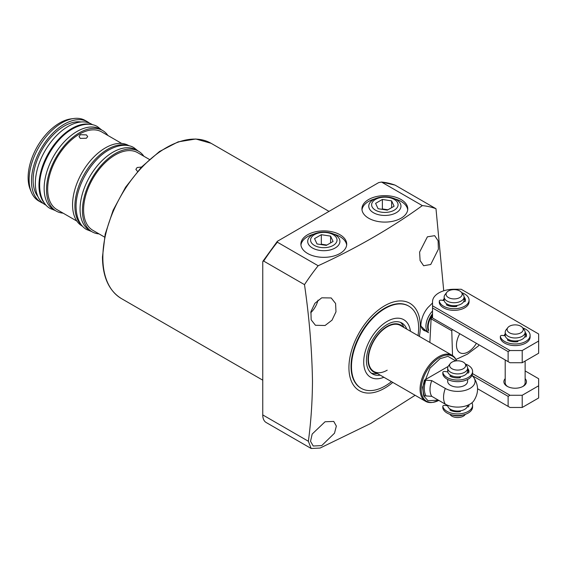 <?xml version="1.0" encoding="UTF-8"?>
<svg xmlns="http://www.w3.org/2000/svg" width="567" height="567" viewBox="0 0 567 567"><rect width="100%" height="100%" fill="white"/><g stroke="black" fill="none" stroke-linecap="round" stroke-linejoin="round"><path stroke-width="0.85" d="M427.398 236.815L434.669 235.681L438.093 240.798L438.39 249.197L430.729 264.498L423.634 265.739L420.097 260.565L419.608 252.088L427.398 236.815M321.737 297.824L331.199 297.951L335.586 303.48L335.983 311.815L332.035 320.149L325.068 325.501L315.429 325.274L311.148 319.802L310.95 311.567L314.933 303.274L321.737 297.824M392.796 382.399A50.477 29.144 -60 0 1 348.925 367.614A50.477 29.144 -60 0 1 384.617 305.79A50.477 29.144 -60 0 1 420.31 326.401A50.477 29.144 -60 0 1 419.36 336.387M426.809 331.681L420.778 325.982C421.175 318.909 423.549 312.771 427.894 307.59L432.536 302.984M422.323 205.608L381.52 182.05L378.692 182.595L277.362 241.308L277.355 242.187L318.158 265.746C356.834 247.977 391.556 227.934 422.323 205.608A146.109 84.355 -60 0 1 435.988 208.727L443.727 290.807M318.158 265.746A146.109 84.355 120 0 0 304.5 284.641L263.69 261.082A146.109 84.355 -60 0 1 277.355 242.187M415.115 395.291L370.783 423.429L320.114 448.043L311.17 448.49L308.37 441.261C310.964 422.082 312.332 402.081 312.481 381.272C311.97 350.08 309.313 317.867 304.5 284.641M368.649 218.217A22.914 13.225 180 0 1 361.937 208.862A22.914 13.225 180 0 1 376.084 196.643A22.914 13.225 180 0 1 401.053 199.513A22.914 13.225 180 0 1 407.765 208.862A22.914 13.225 180 0 1 393.618 221.087A22.914 13.225 180 0 1 368.649 218.217M407.708 209.811A22.914 13.225 0 0 0 401.053 201.405A22.914 13.225 0 0 0 394.816 198.854M374.886 198.854A22.914 13.225 0 0 0 362.001 209.811M307.597 253.463A22.914 13.225 180 0 1 300.893 244.108A22.914 13.225 180 0 1 315.032 231.889A22.914 13.225 180 0 1 340.002 234.759A22.914 13.225 180 0 1 346.713 244.108A22.914 13.225 180 0 1 332.567 256.334A22.914 13.225 180 0 1 307.597 253.463M346.657 245.057A22.914 13.225 0 0 0 340.002 236.652A22.914 13.225 0 0 0 333.772 234.1M313.834 234.1A22.914 13.225 0 0 0 300.949 245.057M310.716 312.75A15.77 9.107 120 0 0 318.002 300.134M325.068 421.756L333.75 421.43L336.344 426.065L334.509 433.195L321.737 445.591L313.232 446.016L310.525 441.317L312.183 434.046L325.068 421.756M391.45 381.626A47.486 27.414 -60 0 1 385.057 386.028A47.486 27.414 -60 0 1 361.314 388.381L360.874 388.133A47.486 27.414 -60 0 1 351.037 366.388A47.486 27.414 -60 0 1 371.768 318.604A47.486 27.414 -60 0 1 408.36 305.882L408.793 306.137A47.486 27.414 -60 0 1 418.63 327.875A47.486 27.414 -60 0 1 418.014 335.614M428.524 332.631A14.94 8.625 -60 0 1 432.536 311.021M428.517 331.015A14.444 8.342 -60 0 1 432.536 313.757M429.857 342.454L431.104 318.824A26.564 15.337 120 0 1 432.536 316.315M476.393 343.326A16.606 9.589 -60 0 1 468.207 351.887A16.606 9.589 -60 0 1 457.392 349.853A16.606 9.589 -60 0 1 459.787 333.743M452.523 355.544L451.771 330.759A26.564 15.337 -60 0 1 452.459 329.512M479.023 344.842A26.564 15.337 120 0 1 478.286 346.068L467.428 354.148L455.953 359.464M451.771 330.759L431.104 318.824M425.689 331.036A15.274 8.817 -60 0 1 423.939 330.412A15.274 8.817 -60 0 1 420.827 324.6M395.185 185.168A146.109 84.355 -60 0 0 381.52 182.05L395.057 185.104L435.988 208.727M311.17 448.49L266.192 422.528A16.606 9.589 -60 0 1 262.755 414.924L262.755 261.947L262.925 261.231L263.69 261.082M361.314 388.381A47.486 27.414 -60 0 1 351.476 366.643A47.486 27.414 -60 0 1 385.057 308.483A47.486 27.414 -60 0 1 408.793 306.137M387.197 370.187A26.564 15.337 -60 0 1 373.915 371.505A26.564 15.337 -60 0 1 369.847 350.215A26.564 15.337 -60 0 1 387.197 326.805A26.564 15.337 -60 0 1 400.479 325.493L452.14 355.318A26.564 15.337 -60 0 1 456.407 360.449L456.563 360.839M383.88 377.253A33.205 19.172 -60 0 1 363.716 362.051A33.205 19.172 -60 0 1 385.532 322.41A33.205 19.172 -60 0 1 410.444 331.241M403.13 327.017A27.088 15.642 120 0 0 381.641 330.54A27.088 15.642 120 0 0 368.047 359.556A27.088 15.642 120 0 0 376.566 373.029M403.959 327.499L403.796 327.102A29.385 16.967 120 0 0 400.415 322.354M380.202 375.134A29.385 16.967 -60 0 1 372.505 373.951A29.385 16.967 -60 0 1 368.004 350.399A29.385 16.967 -60 0 1 387.197 324.501A29.385 16.967 -60 0 1 401.897 323.048A29.385 16.967 -60 0 1 406.766 329.115M371.165 373.015A29.385 16.967 120 0 0 376.97 373.568L377.388 373.511M438.78 400.38A25.99 15.004 -60 0 1 433.004 402.336L432.153 402.457A26.564 15.337 -60 0 1 425.576 401.33A26.564 15.337 -60 0 1 420.076 389.168A26.564 15.337 -60 0 1 438.858 356.629A26.564 15.337 -60 0 1 452.14 355.318M424.477 380.117L431.763 380.606A19.923 11.503 120 0 0 430.013 389.479A19.923 11.503 120 0 0 431.763 396.333L424.477 395.844C422.585 391.691 422.585 386.453 424.477 380.117L448.114 366.466M467.605 379.465L467.605 381.3A9.965 5.755 180 0 1 461.453 386.616A9.965 5.755 180 0 1 450.595 385.369A9.965 5.755 180 0 1 447.682 381.3L447.682 379.465M431.763 380.606L445.308 388.423A17.442 10.071 0 0 0 467.392 389.657A17.442 10.071 0 0 0 473.7 377.374A17.442 10.071 0 0 0 471.942 375.538M473.7 377.374C478.832 385.234 478.832 393.094 473.7 400.961A17.442 10.071 180 0 1 445.308 404.151L431.763 396.333M467.47 372.087A9.965 5.755 180 0 1 467.605 372.951M447.682 405.299L447.682 405.299A9.965 5.755 0 0 0 453.827 410.614A9.965 5.755 0 0 0 464.685 409.367A9.965 5.755 0 0 0 467.605 405.299L467.605 405.299M467.584 406.837A9.965 5.755 0 0 0 467.47 406.248M464.983 363.546L466.733 365.807A9.965 5.755 180 0 1 467.605 368.153A9.965 5.755 180 0 1 464.685 372.221A9.965 5.755 180 0 1 453.827 373.469A9.965 5.755 180 0 1 447.682 368.153A9.965 5.755 180 0 1 448.547 365.807L450.297 363.546A8.044 4.642 180 0 1 451.956 362.157A8.044 4.642 180 0 1 464.983 363.546A8.044 4.642 180 0 1 463.331 368.727A8.044 4.642 180 0 1 453.083 369.266A8.044 4.642 180 0 1 450.297 363.546M467.605 368.153L467.605 371.137A9.965 5.755 180 0 1 464.685 375.205A9.965 5.755 180 0 1 453.827 376.453A9.965 5.755 180 0 1 447.682 371.137L447.682 368.153M449.936 414.314L450.297 414.789A8.044 4.642 0 0 0 463.331 416.178A8.044 4.642 0 0 0 464.983 414.789L465.351 414.314M459.057 376.828A6.726 3.884 180 0 1 456.222 376.828M456.222 410.99A6.726 3.884 0 0 0 459.057 410.99M451.97 414.909A9.965 5.755 0 0 0 463.317 414.909M524.992 336.16A9.965 5.755 180 0 1 525.127 336.89M522.512 327.62L524.262 329.881A9.965 5.755 180 0 1 525.134 332.227A9.965 5.755 180 0 1 522.214 336.295A9.965 5.755 180 0 1 511.356 337.542A9.965 5.755 180 0 1 505.204 332.227A9.965 5.755 180 0 1 506.076 329.881L507.826 327.62A8.044 4.642 180 0 1 509.478 326.231A8.044 4.642 180 0 1 522.512 327.62A8.044 4.642 180 0 1 520.86 332.801A8.044 4.642 180 0 1 510.605 333.346A8.044 4.642 180 0 1 507.826 327.62M525.134 332.227L525.134 335.21A9.965 5.755 180 0 1 522.214 339.279A9.965 5.755 180 0 1 511.356 340.526A9.965 5.755 180 0 1 505.204 335.21L505.204 332.227M516.587 340.902A6.726 3.884 180 0 1 513.752 340.902M463.948 300.914A9.965 5.755 180 0 1 464.075 301.637M461.46 292.374L463.211 294.634A9.965 5.755 180 0 1 464.082 296.98A9.965 5.755 180 0 1 461.162 301.049A9.965 5.755 180 0 1 450.304 302.296A9.965 5.755 180 0 1 444.159 296.98A9.965 5.755 180 0 1 445.024 294.634L446.775 292.374A8.044 4.642 180 0 1 448.433 290.984A8.044 4.642 180 0 1 461.46 292.374A8.044 4.642 180 0 1 459.809 297.555A8.044 4.642 180 0 1 449.56 298.093A8.044 4.642 180 0 1 446.775 292.374M464.082 296.98L464.082 299.964A9.965 5.755 180 0 1 461.162 304.032A9.965 5.755 180 0 1 450.304 305.28A9.965 5.755 180 0 1 444.159 299.964L444.159 296.98M455.535 305.656A6.726 3.884 180 0 1 452.7 305.656M504.106 335.685A11.29 6.52 180 0 1 505.204 333.906M443.054 300.432A11.29 6.52 180 0 1 444.159 298.66M510.002 350.534L522.214 350.534L538.65 341.043L538.65 333.991L461.184 289.262L454.117 289.262A21.581 12.46 0 0 0 432.536 301.729L432.536 305.804L510.002 350.534L508.124 351.618L508.124 361.647L510.002 362.731L522.214 362.731L522.214 350.534M525.134 333.906A11.29 6.52 180 0 1 526.374 336.16A11.29 6.52 0 0 0 525.134 333.906M464.082 298.66A11.29 6.52 180 0 1 465.323 300.914A11.29 6.52 0 0 0 464.082 298.66M538.65 341.043L538.65 353.241L522.214 362.731M432.536 305.804L432.536 307.973L508.124 351.618M432.536 307.973L432.536 318.002L508.124 361.647M525.134 378.643A11.29 6.52 180 0 1 523.15 386.318A11.29 6.52 180 0 1 507.189 386.318L507.189 386.318A11.29 6.52 180 0 1 505.204 378.643M505.204 359.96L505.204 382.796A9.965 5.755 0 0 0 507.685 386.588M472.545 373.639L510.002 395.27L522.214 395.27L538.65 385.78L538.65 378.728L525.134 370.924M467.605 370.79L468.54 371.328M538.65 385.78L538.65 397.977L522.214 407.467L522.214 395.27M471.971 375.482L508.124 396.354L508.124 406.383L510.002 407.467L522.214 407.467M508.124 396.354L510.002 395.27M522.654 386.588A9.965 5.755 0 0 0 525.134 382.796L525.134 361.044M508.124 406.383L477.563 388.735M461.687 292.657A14.94 8.625 180 0 1 464.685 293.997A14.94 8.625 180 0 1 469.065 300.099A14.94 8.625 180 0 1 459.837 308.072A14.94 8.625 180 0 1 443.55 306.201A14.94 8.625 180 0 1 439.305 301.226A1.658 0.957 180 0 1 439.29 301.105A1.658 0.957 180 0 1 441.381 300.177L444.223 300.616M469.065 300.099L469.065 301.729A14.94 8.625 180 0 1 459.837 309.695A14.94 8.625 180 0 1 443.55 307.824A14.94 8.625 180 0 1 439.305 302.856A1.658 0.957 180 0 1 439.29 302.728A1.658 0.957 180 0 1 439.305 302.601M448.766 304.819L447.668 305.45M456.329 306.492L456.003 305.783A0.666 0.383 180 0 1 455.988 305.613L455.981 305.684M464.082 297.03A11.29 6.52 180 0 1 465.408 300.099A11.29 6.52 180 0 1 465.188 301.389A0.666 0.383 180 0 1 464.366 301.687L463.678 301.58M456.641 305.528L456.867 306.017A0.666 0.383 180 0 1 456.357 306.492A11.29 6.52 180 0 1 446.654 304.989A0.666 0.383 180 0 1 446.619 304.429L447.193 304.096M442.827 407.801A1.658 0.957 0 0 0 442.813 407.928A1.658 0.957 0 0 0 442.827 408.056A14.94 8.625 0 0 0 447.072 413.024A14.94 8.625 0 0 0 463.359 414.895A14.94 8.625 0 0 0 472.587 406.929L472.587 405.299A14.94 8.625 0 0 0 471.942 402.797M447.717 405.809L444.904 405.377A1.658 0.957 0 0 0 442.813 406.298A1.658 0.957 0 0 0 442.827 406.426A14.94 8.625 0 0 0 447.072 411.401A14.94 8.625 0 0 0 463.359 413.272A14.94 8.625 0 0 0 472.587 405.299M460.22 410.855L460.39 411.21A0.666 0.383 180 0 1 459.88 411.692A11.29 6.52 180 0 1 450.17 410.189A0.666 0.383 180 0 1 450.141 409.629L450.595 409.367M468.888 404.725A11.29 6.52 180 0 1 468.93 405.299A11.29 6.52 180 0 1 468.711 406.589A0.666 0.383 180 0 1 467.888 406.886L467.265 406.787M452.147 410.097L451.19 410.65M459.851 411.692L459.525 410.947A0.666 0.383 0 0 0 459.525 410.983M468.845 406.114A11.29 6.52 0 0 0 468.406 404.951M442.827 373.908A1.658 0.957 -0 0 0 442.813 374.036A1.658 0.957 -0 0 0 442.827 374.163A14.94 8.625 -0 0 0 447.072 379.132A14.94 8.625 -0 0 0 463.359 381.003A14.94 8.625 -0 0 0 472.587 373.036L472.587 371.406A14.94 8.625 -0 0 0 468.207 365.304A14.94 8.625 -0 0 0 465.351 364.014M447.774 371.931L444.904 371.484A1.658 0.957 -0 0 0 442.813 372.413A1.658 0.957 -0 0 0 442.827 372.533A14.94 8.625 -0 0 0 447.072 377.509A14.94 8.625 -0 0 0 463.359 379.38A14.94 8.625 -0 0 0 472.587 371.406M460.099 376.708L460.39 377.324A0.666 0.383 180 0 1 459.88 377.799A11.29 6.52 180 0 1 450.17 376.297A0.666 0.383 180 0 1 450.141 375.737L450.836 375.34M467.605 368.337A11.29 6.52 180 0 1 468.93 371.406A11.29 6.52 180 0 1 468.711 372.696A0.666 0.383 180 0 1 467.888 372.994L467.137 372.873M452.438 376.041L451.19 376.757M459.851 377.799L459.504 376.991A0.666 0.383 -0 0 0 459.525 377.09M468.845 372.221A11.29 6.52 -0 0 0 467.605 369.967M522.731 327.91A14.94 8.625 180 0 1 525.737 329.25A14.94 8.625 180 0 1 530.11 335.345A14.94 8.625 180 0 1 520.889 343.318A14.94 8.625 180 0 1 504.602 341.447A14.94 8.625 180 0 1 500.356 336.472A1.658 0.957 180 0 1 500.342 336.351A1.658 0.957 180 0 1 502.433 335.423L505.275 335.862M530.11 335.345L530.11 336.975A14.94 8.625 180 0 1 520.889 344.942A14.94 8.625 180 0 1 504.602 343.078A14.94 8.625 180 0 1 500.356 338.102A1.658 0.957 180 0 1 500.342 337.975A1.658 0.957 180 0 1 500.356 337.854M509.818 340.065L508.719 340.696M517.692 340.774L517.912 341.263A0.666 0.383 180 0 1 517.402 341.738L517.054 341.029A0.666 0.383 180 0 1 517.04 340.859L517.033 340.93M525.134 332.276A11.29 6.52 180 0 1 526.459 335.345A11.29 6.52 180 0 1 526.233 336.635A0.666 0.383 180 0 1 525.411 336.933L524.73 336.826M517.402 341.738A11.29 6.52 180 0 1 507.699 340.235A0.666 0.383 180 0 1 507.671 339.676L508.245 339.342M137.54 171.418L135.867 169.363L137.129 167.52L141.516 167.045M149.39 159.433L137.71 152.693A44.828 25.884 120 0 0 115.292 154.911A44.828 25.884 120 0 0 86.007 194.417A44.828 25.884 120 0 0 92.882 230.337L104.562 237.084M99.034 233.895A46.487 26.84 -60 0 1 92.045 231.775A46.487 26.84 -60 0 1 84.922 194.524A46.487 26.84 -60 0 1 115.292 153.558A46.487 26.84 -60 0 1 138.539 151.254A46.487 26.84 -60 0 1 143.862 156.244M138.539 151.254L136.193 149.894A46.487 26.84 120 0 0 112.946 152.197A46.487 26.84 120 0 0 82.576 193.163A46.487 26.84 120 0 0 89.699 230.422L92.045 231.775M81.917 225.538A46.487 26.84 -60 0 1 78.218 187.642A46.487 26.84 -60 0 1 107.78 149.22A46.487 26.84 -60 0 1 128.071 145.599M129.12 145.818L128.674 145.556A46.487 26.84 120 0 0 105.434 147.859A46.487 26.84 120 0 0 75.064 188.825A46.487 26.84 120 0 0 82.187 226.084L82.633 226.339M86.411 138.235L80.308 138.405L79.04 136.562L80.308 134.712L86.411 134.882L87.679 136.562L86.411 138.235M121.692 143.444L101.784 131.948A44.828 25.884 120 0 0 79.366 134.166A44.828 25.884 120 0 0 50.08 173.672A44.828 25.884 120 0 0 56.955 209.599L76.864 221.087M63.107 213.149A46.487 26.84 -60 0 1 56.126 211.03A46.487 26.84 -60 0 1 48.996 173.778A46.487 26.84 -60 0 1 79.366 132.813A46.487 26.84 -60 0 1 102.613 130.509A46.487 26.84 -60 0 1 107.936 135.506M102.613 130.509L100.267 129.156A46.487 26.84 120 0 0 77.02 131.459A46.487 26.84 120 0 0 46.65 172.425A46.487 26.84 120 0 0 53.773 209.677L56.126 211.03M44.715 203.518A46.487 26.84 -60 0 1 42.78 165.5A46.487 26.84 -60 0 1 71.853 128.475A46.487 26.84 -60 0 1 90.401 124.386M92.705 124.79L91.457 124.074A46.487 26.84 120 0 0 68.217 126.377A46.487 26.84 120 0 0 37.847 167.343A46.487 26.84 120 0 0 44.97 204.595L46.218 205.311M81.017 121.983A44.162 25.501 120 0 0 64.34 126.037A44.162 25.501 120 0 0 36.99 160.482A44.162 25.501 120 0 0 37.939 196.6M43.113 203.333A46.487 26.84 -60 0 1 41.093 202.355A46.487 26.84 -60 0 1 33.97 165.103A46.487 26.84 -60 0 1 64.34 124.138A46.487 26.84 -60 0 1 87.587 121.834A46.487 26.84 -60 0 1 89.444 123.096M87.587 121.834L85.234 120.48A46.487 26.84 120 0 0 73.724 118.51A46.487 26.84 120 0 0 61.994 122.784A46.487 26.84 120 0 0 31.284 192.015A46.487 26.84 120 0 0 38.747 201.002L41.093 202.355M73.724 118.51L70.889 118.893A44.573 25.735 120 0 0 59.641 122.989A44.573 25.735 120 0 0 30.2 189.371L31.284 192.015M396.241 199.577A16.103 9.299 180 0 1 400.954 206.36A16.103 9.299 180 0 1 390.847 214.78A16.103 9.299 180 0 1 373.462 212.724A16.103 9.299 180 0 1 368.756 206.36A16.103 9.299 180 0 1 378.522 197.607A16.103 9.299 180 0 1 396.241 199.577M394.207 199.4A13.225 7.633 180 0 1 394.207 210.194A13.225 7.633 180 0 1 375.496 210.194A13.225 7.633 180 0 1 375.496 199.4A13.225 7.633 180 0 1 394.207 199.4M387.332 210.144L394.108 206.232L391.627 200.881L382.371 199.449L375.595 203.362L378.076 208.713L387.332 210.144M391.627 207.664L391.627 200.881M382.371 199.449L382.371 208.94L381.775 209.287M387.927 209.797L382.371 208.94M335.189 234.823A16.103 9.299 180 0 1 339.902 241.606A16.103 9.299 180 0 1 329.803 250.026A16.103 9.299 180 0 1 312.417 247.97A16.103 9.299 180 0 1 307.704 241.606A16.103 9.299 180 0 1 317.477 232.853A16.103 9.299 180 0 1 335.189 234.823M333.155 234.646A13.225 7.633 180 0 1 333.155 245.447A13.225 7.633 180 0 1 314.451 245.447A13.225 7.633 180 0 1 314.451 234.646A13.225 7.633 180 0 1 333.155 234.646M326.28 245.391L333.063 241.478L330.582 236.127L321.319 234.695L314.543 238.615L317.024 243.959L326.28 245.391M330.582 242.91L330.582 236.127M321.319 234.695L321.319 244.186L320.731 244.533M326.875 245.05L321.319 244.186M102.847 257.531A89.657 51.767 120 0 0 121.416 298.575C108.992 290.892 102.67 277.036 102.457 256.993L105.186 234.192L113.116 210.265L125.576 187.23L141.488 167.074L159.504 151.502L178.123 141.863L195.821 139L211.073 143.288A89.657 51.767 120 0 0 141.984 167.308A89.657 51.767 120 0 0 102.847 257.531M428.553 329.994A14.444 8.342 -60 0 1 428.163 327.003A14.444 8.342 -60 0 1 432.536 314.813M262.755 414.924L308.37 441.261M438.376 400.146L428 400.72L423.733 395.979L422.535 387.275L429.999 368.139L440.035 358.72L447.916 356.324L455.776 360.924M438.815 400.401L433.004 402.336A25.99 15.004 -60 0 1 421.182 389.338A25.99 15.004 -60 0 1 439.56 357.508A25.99 15.004 -60 0 1 456.555 360.839M425.838 379.869A22.864 13.197 120 0 0 424.336 388.601A22.864 13.197 120 0 0 425.838 395.596M445.308 388.423A19.923 11.503 120 0 0 445.308 404.151M439.305 302.856L439.305 301.226M446.619 304.429L446.619 304.975M442.827 406.426L442.827 408.056M450.141 410.168L450.141 409.629M442.827 372.533L442.827 374.163M450.141 376.282L450.141 375.737M500.356 338.102L500.356 336.472M507.671 339.676L507.671 340.221M211.073 143.288L328.931 211.328M428.524 332.673L422.521 329.207M277.362 241.308L262.925 261.231M121.416 298.575L262.755 380.173M373.915 371.505L425.576 401.33M439.29 301.105L439.29 302.728M442.813 407.928L442.813 406.298M442.813 374.036L442.813 372.413M500.342 336.351L500.342 337.975M101.67 129.971L97.574 126.717C93.527 124.031 84.859 122.103 72.47 128.915C54.397 138.88 38.754 166.485 39.683 186.841C40.243 199.839 45.814 206.275 50.314 208.564L55.183 210.492M138.093 150.992L133.989 147.746C129.949 145.053 121.281 143.125 108.885 149.936C90.819 159.908 75.17 187.514 76.098 207.869C76.658 220.868 82.229 227.296 86.737 229.592L91.599 231.513"/></g></svg>
